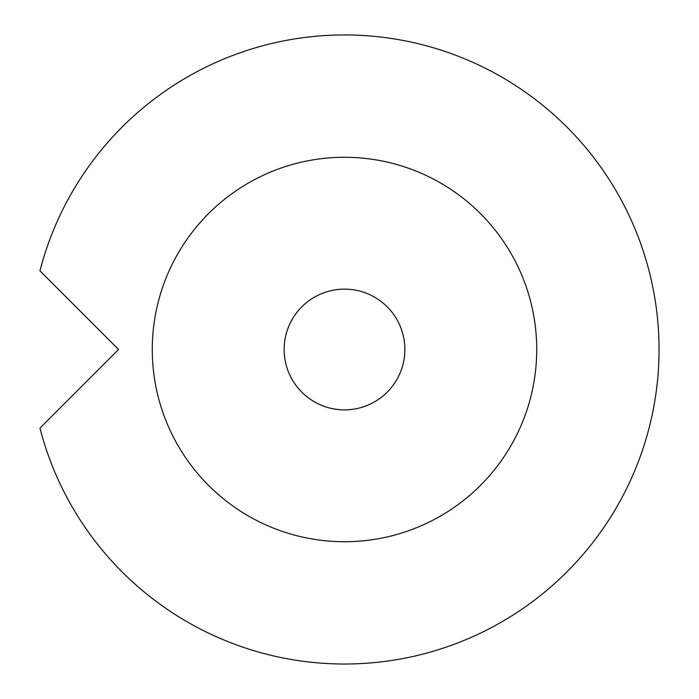 <?xml version="1.0" encoding="UTF-8"?>
<svg xmlns="http://www.w3.org/2000/svg" width="699" height="699" viewBox="0 0 699 699"><rect width="100%" height="100%" fill="white"/><g stroke="black" fill="none" stroke-linecap="round" stroke-linejoin="round"><path stroke-width="1.05" d="M344.502 289.133A60.367 60.367 0 0 0 284.144 349.5A60.367 60.367 0 0 0 344.502 409.867A60.367 60.367 0 0 0 404.87 349.5A60.367 60.367 0 0 0 344.502 289.133M344.502 541.725A192.225 192.225 0 0 0 536.727 349.5A192.225 192.225 0 0 0 344.502 157.275A192.225 192.225 0 0 0 152.277 349.5A192.225 192.225 0 0 0 344.502 541.725M344.502 34.95A314.55 314.55 0 0 1 659.052 349.5A314.55 314.55 0 0 1 39.948 428.137L118.585 349.5L39.948 270.863A314.55 314.55 0 0 1 344.502 34.95"/></g></svg>
